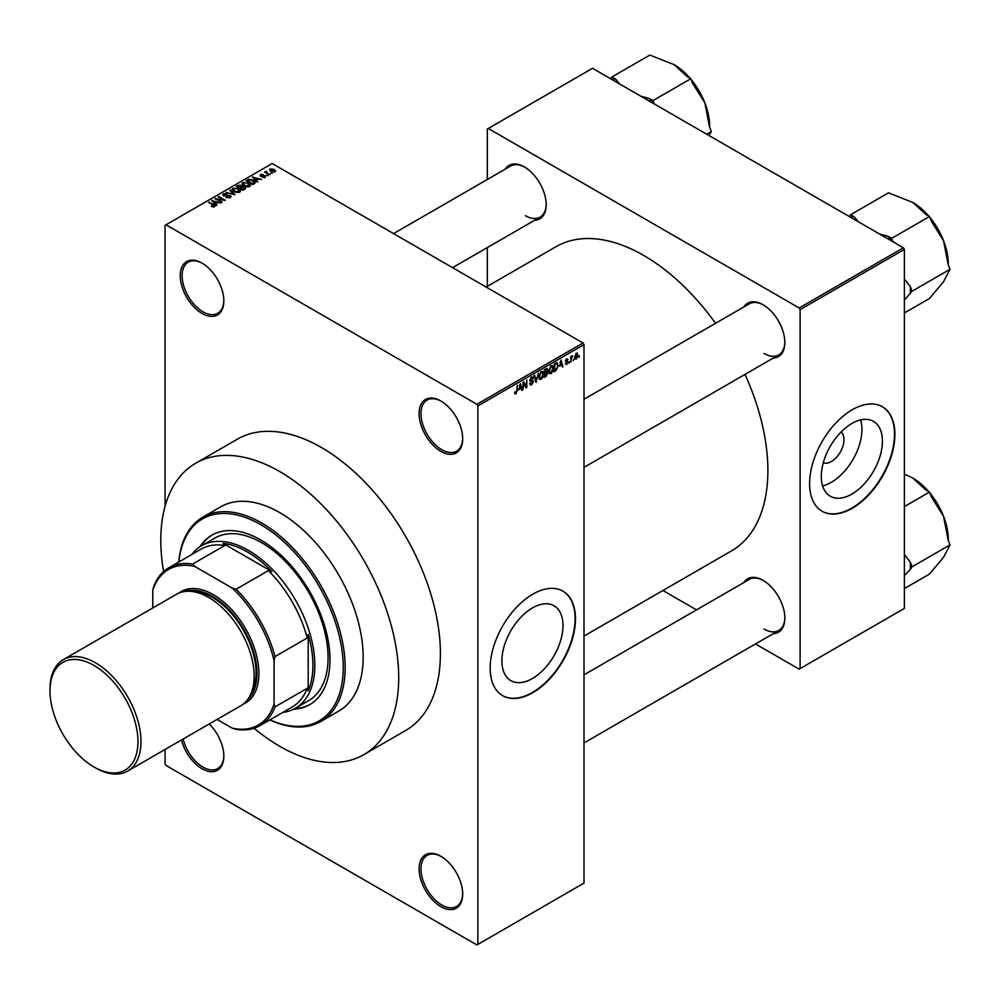 <?xml version="1.0" encoding="UTF-8"?>
<svg xmlns="http://www.w3.org/2000/svg" width="1000" height="1000" viewBox="0 0 1000 1000"><rect width="100%" height="100%" fill="white"/><g stroke="black" fill="none" stroke-linecap="round" stroke-linejoin="round"><path stroke-width="1.5" d="M440.887 451.35A30.825 17.8 60 0 1 419.087 413.587A30.825 17.8 60 0 1 440.887 401.012L440.887 401.012A30.825 17.8 60 0 1 462.688 438.762A30.825 17.8 60 0 1 440.887 451.35M441.362 401.287A29.488 17.025 -120 0 0 427.088 400.087A29.488 17.025 -120 0 0 422.562 423.725A29.488 17.025 -120 0 0 441.838 449.712A29.488 17.025 -120 0 0 456.575 451.175A29.488 17.025 -120 0 0 462.675 438.212M440.887 906.65A30.825 17.8 60 0 1 419.087 868.888A30.825 17.8 60 0 1 440.887 856.3L440.887 856.3A30.825 17.8 60 0 1 462.688 894.062A30.825 17.8 60 0 1 440.887 906.65M441.362 856.587A29.488 17.025 -120 0 0 427.088 855.387A29.488 17.025 -120 0 0 422.562 879.025A29.488 17.025 -120 0 0 441.838 905.013A29.488 17.025 -120 0 0 456.575 906.462A29.488 17.025 -120 0 0 462.675 893.5M209.225 723.962A30.825 17.8 60 0 1 223.837 756.162A30.825 17.8 60 0 1 202.037 768.75A30.825 17.8 60 0 1 181.45 740M183.15 739.025A29.488 17.025 -120 0 0 202.975 767.113A29.488 17.025 -120 0 0 217.725 768.562A29.488 17.025 -120 0 0 223.825 755.6M202.037 313.45A30.825 17.8 60 0 1 180.238 275.688A30.825 17.8 60 0 1 202.037 263.113L202.037 263.113A30.825 17.8 60 0 1 223.837 300.863A30.825 17.8 60 0 1 202.037 313.45M202.512 263.387A29.488 17.025 -120 0 0 188.238 262.188A29.488 17.025 -120 0 0 183.713 285.825A29.488 17.025 -120 0 0 202.975 311.812A29.488 17.025 -120 0 0 217.725 313.275A29.488 17.025 -120 0 0 223.825 300.312M532.45 678.5A43.212 24.95 120 0 0 560.675 640.413A43.212 24.95 120 0 0 554.05 605.788A43.212 24.95 120 0 0 532.45 607.925A43.212 24.95 120 0 0 504.212 646.012A43.212 24.95 120 0 0 510.838 680.638A43.212 24.95 120 0 0 532.45 678.5M532.825 692.675A60.325 34.825 120 0 0 572.225 639.525A60.325 34.825 120 0 0 562.987 591.188A60.325 34.825 120 0 0 532.825 594.175A60.325 34.825 120 0 0 493.413 647.337A60.325 34.825 120 0 0 502.663 695.662A60.325 34.825 120 0 0 532.825 692.675M502.475 695.562A60.325 34.825 120 0 0 532.45 692.463A60.325 34.825 120 0 0 571.8 639.475A60.325 34.825 120 0 0 562.788 591.087M743.812 306.975A30.825 17.8 60 0 1 763.05 304.75L763.05 304.75A30.825 17.8 60 0 1 784.85 342.512A30.825 17.8 60 0 1 773.3 358.062M763.525 305.038A29.488 17.025 -120 0 0 749.25 303.837L584 399.237M505.15 169.188A30.825 17.8 60 0 1 524.388 166.962L524.388 166.962A30.825 17.8 60 0 1 546.188 204.725A30.825 17.8 60 0 1 534.637 220.263M524.862 167.237A29.488 17.025 -120 0 0 510.588 166.05L393.575 233.6M743.812 582.562A30.825 17.8 60 0 1 763.05 580.337L763.05 580.337A30.825 17.8 60 0 1 784.85 618.1A30.825 17.8 60 0 1 773.3 633.65M763.525 580.625A29.488 17.025 -120 0 0 749.25 579.425L584 674.825M195.637 463.263L237.35 439.188A168.225 97.125 60 0 1 321.463 447.525A168.225 97.125 60 0 1 431.35 595.763A168.225 97.125 60 0 1 405.575 730.562L363.862 754.638A168.225 97.125 -120 0 0 389.65 619.837A168.225 97.125 -120 0 0 279.75 471.6A168.225 97.125 -120 0 0 195.637 463.263A168.225 97.125 -120 0 0 163.6 571.538M584 636.062L731.513 550.887A175.6 101.375 -120 0 0 745.013 374.387M715.525 323.312A175.6 101.375 -120 0 0 643.725 255.45A175.6 101.375 -120 0 0 555.925 246.75L486.138 287.038M841.025 432.062A17.8 10.275 -60 0 1 842.8 446.525A17.8 10.275 -60 0 1 831.388 461.512A17.8 10.275 -60 0 1 823.288 462.775M851.862 494.087A43.212 24.95 120 0 0 880.1 456A43.212 24.95 120 0 0 873.475 421.375A43.212 24.95 120 0 0 851.862 423.512A43.212 24.95 120 0 0 823.625 461.587A43.212 24.95 120 0 0 830.25 496.225A43.212 24.95 120 0 0 851.862 494.087M822.6 485.85A43.212 24.95 120 0 0 831.388 482.262A43.212 24.95 120 0 0 860.65 419.925M852.237 508.263A60.325 34.825 120 0 0 891.65 455.112A60.325 34.825 120 0 0 882.4 406.775A60.325 34.825 120 0 0 852.237 409.762A60.325 34.825 120 0 0 812.837 462.925A60.325 34.825 120 0 0 822.087 511.25A60.325 34.825 120 0 0 852.237 508.263M821.888 511.15A60.325 34.825 120 0 0 851.862 508.05A60.325 34.825 120 0 0 891.213 455.062A60.325 34.825 120 0 0 882.212 406.675M573.837 359.263L573.237 360.712L573.837 359.263M571.425 358.862L570.825 362.1L570.825 356.538L571.425 356.188L571.425 357.075L572.712 355.637L571.425 358.862L570.825 358.525M569.7 361.662L569.1 363.1L569.7 361.662M566.6 361.05L568.15 361.95L566.688 364.588L565.225 363.65L566.737 363.762L567.55 362.438L565.312 361.2L566.663 358.837L568.062 359.613L566.688 359.613L565.913 360.75L568.15 361.95L566.8 361.012M565.237 363.75L566.688 364.588L565.225 363.65M565.825 363.2L566.737 363.762M566.8 362.05L565.312 361.2L566.8 362.05M566.663 358.837L568.062 359.613L566.688 358.825M567.463 360.062L566.1 359.275M565.413 360.462L566.1 361.087M559.738 366.213L561.05 360.087L562.987 366.625L562.35 367L561.825 365.012L559.263 365.938M551 373.65L549.275 373.438L548.675 371.163L551.013 365.788L552.388 365.662L553.325 368.375L552.737 371.475L551 373.65L548.8 372.375M541.1 379.363L539.362 379.162L538.763 376.875L541.1 371.5L542.475 371.375L543.425 374.1L542.825 377.2L541.1 379.363L538.888 378.088M514.712 393.175L515.95 393.888L515 393.888L514.637 392.25L515.25 391.8L515.975 392.975L516.625 392.025L517.312 385.337L517.312 390.538L515.95 393.888L515 393.888M514.65 392.5L515.975 392.975M476.9 404.288L583.062 343L584 344.637L584 883.112L477.85 944.412L477.85 405.938L476.9 404.288L166.012 224.8L165.062 225.35L165.062 506.287M584 344.637L477.85 405.938M519.075 389.7L520.388 383.562L522.312 390.112L521.675 390.475L521.163 388.488L518.6 389.425M523.6 383.237L523 389.712L523 382.05L523.65 381.675L526.188 386.35L526.788 379.862L526.788 387.525L526.15 387.9L523 382.887M532.913 381.887L529.812 380.125L531.525 377.038L532.788 376.863L533.337 378.275L531.538 377.912L530.413 379.8L530.6 380.475L532.6 380.225L533.513 381.525L531.638 384.825L530.262 385.012L529.637 383.4L531.688 383.9L532.913 381.887L530.288 381.312M530.237 382.95L531.688 383.9M532.737 378.725L530.875 377.525M530.65 380.5L531.55 380.438M538.362 373.188L535.887 382.275L534.1 375.65L534.725 375.288L536.138 381.238L538.362 373.188M546.163 368.688L547.812 369.65L547.163 371.637L547.987 373.038L546.15 376.35L544.288 377.425L544.288 369.762L547.325 368.462M546.763 371.4L547.513 371.712M556.838 362.663L558.237 365.5L555.962 370.688L554.188 371.7L554.188 364.05L557.388 362.75M574.775 358.075L576.375 359L574.7 357.075L576.375 353.225L578.062 355.087L576.375 359L575.363 359.1M576.375 353.225L577.413 353.137M579.525 355.988L578.925 357.425L579.525 355.988M165.062 749.463L165.062 763.825L166.012 765.462L476.9 944.95L477.85 944.412M272.425 173.212L270.875 173.012L272.425 173.212M268.288 175.6L266.737 175.4L268.288 175.6M257.812 181.65L257.175 182.013L252.375 177.125L261.575 179.475L258.438 179L256.35 180.212L257.812 181.65M250.4 185.738L250.4 184.862L249.688 186.45L246.912 186.85L244.037 185.875L242.075 183.65L242.875 182.512L248.612 183.137L250.487 185.325M240.487 191.462L240.487 190.588L239.775 192.162L237 192.562L234.125 191.6L232.162 189.375L232.975 188.238L238.7 188.863L240.575 191.038M230.312 197.625L226.075 197.488L229.587 197.15L229.675 195.787L223.5 195.8L223.4 193.762L227.188 193.863L224.188 194.2L224.125 195.463L224.988 195.75L230.263 195.438L231.15 196.575L230.312 197.625M229.587 197.95L229.675 195.787M222.65 194.725L223.4 193.762L223.4 195.738M224.188 194.2L224.125 196.075M217.138 205.138L216.513 205.5L211.713 200.613L220.9 202.963L217.763 202.488L215.675 203.688L217.138 205.138M583.062 343L272.175 163.512L166.012 224.8M213.212 206.962L211.25 206.25L214.025 205.562L208.663 202.362L213.775 204.613L214.625 206.688L213.212 206.962M213.875 206.95L214.025 205.562M215.162 205.987L214.625 206.688M222.2 202.213L214.963 198.738L223.463 199.963L218.15 196.887L218.75 196.55L225.387 200.375L216.887 199.15L222.2 202.213M235.062 194.788L226.05 192.325L233.95 194.525L229.688 190.225L230.325 189.862L235.062 194.788M244.737 189.2L242.875 190.275L236.238 186.45L238.113 185.362L241.438 185.375L242.175 186.55L244.625 187.013L245.625 188.212L244.737 189.2M241.425 186.337L241.425 187.525L241.438 185.375L242.175 187.15M254.55 183.538L252.787 184.55L246.15 180.725L248.912 179.262L253.475 180.275L255.475 182.438L254.55 183.538M265.375 177.387L262.35 177.338L264.725 176.962L264.788 176.062L260.363 176.1L260.35 174.513L263.125 174.5L260.863 175.688L265.275 175.65L265.275 177.438M264.725 177.65L264.788 176.062M260.363 176.1L260.35 174.513L260.35 176.088M261.062 174.9L260.863 176.312M270.012 174.6L264.587 172.162L265.963 172.262L266.65 171.175L266.637 172.525L270.012 174.6M265.963 172.963L265.825 172.075M266.65 171.175L266.637 173.35M275.062 171.8L270.875 171.325L270.062 168.912L274.188 169.35L275.062 171.8L275.663 170.95M269.462 169.75L270.062 168.912L270.062 170.763M903.425 247.787L904.375 249.425L800.113 309.625L799.163 307.975L903.425 247.787L592.537 68.3L487.325 129.037L487.325 179.475M487.325 247.587L487.325 286.35M800.113 309.625L800.113 668.6L799.163 669.15L755.475 643.938M696.5 609.875L662.925 590.5M800.113 668.6L904.375 608.413L904.375 249.425M799.163 307.975L488.275 128.488M764 353.45A29.488 17.025 -120 0 0 778.737 354.913A29.488 17.025 -120 0 0 784.85 341.95M525.337 215.662A29.488 17.025 -120 0 0 540.075 217.125A29.488 17.025 -120 0 0 546.188 204.163M764 629.038A29.488 17.025 -120 0 0 778.737 630.5A29.488 17.025 -120 0 0 784.85 617.537M211.762 206.513L211.762 205.85M209.275 202.712L209.275 202.013M212.338 201.25L212.338 200.238M215.675 204.65L215.675 203.688M213.738 201.688L215.113 203.125L216.788 202.15L212.763 200.8L213.738 202.675M215.113 204.075L215.113 203.125M212.763 201.688L212.763 200.8M216.788 203.05L216.788 202.15M215.6 199.1L215.6 198.363M218.75 197.237L218.75 196.55M216.887 199.85L216.887 199.15M226.588 197.738L226.588 197.087M227.775 195.675L227.775 195.05M230.263 197.65L230.263 195.438M230.325 190.875L230.325 189.862M232.975 190.787L232.975 188.238M238.7 189.6L238.7 188.863M238.988 192.488L238.075 189.2L236.325 188.475L233.75 188.675L233.137 190.925M233.75 188.675L234.737 191.25L238.988 191.725L239.587 190.863L239.587 192.262M234.737 191.912L234.737 191.25M238.113 186.262L238.113 185.362M244.625 188.05L244.625 187.013M237.613 186.55L239.6 187.688L241.3 186.637L240.95 185.775L238.663 185.938L237.613 187.237M239.6 188.388L239.6 187.688M241.3 187.6L240.95 185.775M240.375 188.137L242.7 189.475L244.525 188.337L244.037 187.362L241.562 187.45L240.375 188.837M242.7 190.175L242.7 189.475M244.525 189.325L244.037 187.362M243.975 189.638L243.975 188.738M242.875 185.062L242.875 182.512M248.612 183.875L248.612 183.137M248.9 186.762L247.987 183.475L246.238 182.763L243.663 182.963L243.05 185.212M243.663 182.963L244.65 185.538L248.9 186L249.5 185.15L249.5 186.537M244.65 186.188L244.65 185.538M248.912 180.037L248.912 179.262M253.475 181.012L253.475 180.275M247.525 180.825L252.613 183.762L254.25 181.7L249.587 179.788L247.525 181.525M252.613 184.45L252.613 183.762M253.7 184.025L254.25 181.7M253.012 177.775L253.012 176.762M256.35 181.175L256.35 180.212M254.412 178.2L255.775 179.638L257.462 178.675L253.425 177.312L254.412 179.2M255.775 180.588L255.775 179.638M253.425 178.2L253.425 177.312M257.462 179.562L257.462 178.675M267.35 175.75L267.35 175.05M265.188 172.512L265.188 171.825M267.512 173.863L267.512 173.162M271.488 173.363L271.488 172.662M274.188 170.1L274.188 169.35M274.387 172.05L273.637 169.725L270.738 169.312L270.4 171.025M270.738 169.312L271.475 170.975L274.713 170.888L274.713 171.962M271.475 171.637L271.475 170.975M521.45 389.613L522.312 390.112M520.388 388.038L521.163 388.488M519.837 386.125L519.275 388.688L520.95 387.713L520.112 384.513L519.35 385.85M524.9 385.613L526.188 386.35M525.55 386.812L526.788 387.525M529.65 383.688L531.638 384.825M531.362 377.125L533.337 378.275M531.6 380.425L533.513 381.525M535.662 381.475L536.475 381.938M535.5 380.863L536.138 381.238M542.775 373.725L543.425 374.1M542.562 372.837L541.1 372.4L539.375 376.55L541.087 378.475L542.812 374.425L542.562 372.837L540.438 372.013M538.837 377.85L541.087 378.475M546.15 368.688L547.812 369.65M546.062 371.925L547.987 373.038M544.888 370.312L544.888 372.6L547.212 370.125L544.288 369.963M547.212 370.125L545.163 369.263M544.888 373.5L544.888 376.188L547.388 373.387L544.288 373.15M545.3 372.362L547.388 373.387M552.688 368.013L553.325 368.375M552.475 367.125L551.013 366.675L549.275 370.825L551 372.75L552.725 368.7L552.475 367.125L550.35 366.287M548.75 372.125L551 372.75M555.188 370.238L555.962 370.688M557.612 365.125L558.237 365.5M554.8 364.588L554.8 370.462L557.4 367.837L557.638 365.838L556.725 363.625L554.188 364.237M555.087 363.525L555.862 363.975M555.812 363.113L557.013 363.7L555.9 363.062M562.125 366.138L562.987 366.625M561.05 364.562L561.825 365.012M560.513 362.65L559.95 365.2L561.625 364.237L560.788 361.037L560.013 362.362M565.337 360.825L567.388 362.013M571.775 356.087L572.55 356.538M570.825 357.25L571.538 357.663M577.4 354.7L578.062 355.087M576.062 353.438L577 353.975L575.3 356.725L576.4 358.188L577.463 355.487L575.8 353.7M574.725 357.638L576.4 358.188M293.7 709.175A97.85 56.5 -120 0 0 309.725 704.638A97.85 56.5 -120 0 0 324.725 626.237A97.85 56.5 -120 0 0 260.8 540A97.85 56.5 -120 0 0 211.875 535.163A97.85 56.5 -120 0 0 199.925 546.763M294.762 708.625A97.85 56.5 -120 0 0 310.2 704.362M270 719.837A116.613 67.325 -120 0 0 343.125 662.113A116.613 67.325 -120 0 0 260.8 524.688A116.613 67.325 -120 0 0 178.85 561.962M178.738 562.025A117.963 68.1 60 0 1 202.763 517.2A117.963 68.1 60 0 1 261.75 523.038A117.963 68.1 60 0 1 338.8 626.987A117.963 68.1 60 0 1 320.725 721.513A117.963 68.1 60 0 1 269.887 719.9M320.725 721.513L338.738 711.112A117.963 68.1 -120 0 0 356.812 616.587A117.963 68.1 -120 0 0 279.75 512.638A117.963 68.1 -120 0 0 220.775 506.8L202.763 517.2M254.088 728.25A168.225 97.125 -120 0 0 279.75 746.312A168.225 97.125 -120 0 0 363.862 754.638M191.762 554.5A93.825 54.175 60 0 1 201.562 545.75L214.825 538.088A93.825 54.175 60 0 1 261.75 542.737A93.825 54.175 60 0 1 323.038 625.425A93.825 54.175 60 0 1 308.663 700.612L295.387 708.275A93.825 54.175 60 0 1 282.913 712.375M212.35 534.888A97.85 56.5 -120 0 0 200.938 546.125M892.875 241.7L891.6 238.388L929.513 216.5L931.338 221.213L943.55 240.712A50.2 28.975 -120 0 1 948.3 263.95L948.3 264.938M904.375 300.125L912.087 291.2L950 269.312L943.55 281.7L929.513 298.463L904.375 312.975M912.087 291.2L910.263 286.488L904.375 278.988M929.825 217.325A50.2 28.975 -120 0 1 943.55 240.712L948.175 264.6L950 269.312M891.6 238.388L887.938 236.275L879.538 234M858.213 221.688L854.262 216.838L850.612 214.725L888.525 192.838L912.812 202.475L925.85 214.387L929.513 216.5M850.612 214.725L849.325 216.55M928.763 216.075A50.2 28.975 -120 0 0 912.812 202.475L912.812 202.475M854.262 216.838A55.562 32.075 -120 0 0 850.212 217.062M892 241.188A55.562 32.075 -120 0 0 887.938 236.275M910.263 293.8A55.562 32.075 -120 0 0 910.263 286.488M201.562 545.75A93.825 54.175 60 0 1 273.863 570.887A93.825 54.175 60 0 1 314.825 665.325A93.825 54.175 60 0 1 295.387 708.275M217.087 719.425L232.2 728.15A89.812 51.85 -120 0 0 274.062 703.975L275.012 706.888A91.15 52.625 60 0 1 259.925 725.65L292.15 707.05A91.15 52.625 -120 0 0 307.238 688.275L308.188 690.812A92.487 53.4 -120 0 0 312.925 665.325A92.487 53.4 -120 0 0 308.188 634.362L307.238 637.987A91.15 52.625 -120 0 0 268.363 570.638L271.975 571.625L223.088 543.4L224.8 545.487A91.15 52.625 -120 0 0 201 549.175L168.775 567.775A91.15 52.625 60 0 1 192.575 564.1L194.613 566.362A89.812 51.85 -120 0 0 152.75 590.538L152.75 607.987M271.975 571.625A92.487 53.4 -120 0 0 223.088 543.4M308.188 690.812L308.188 634.362M152.75 590.538L153.688 586.538A91.15 52.625 60 0 1 168.775 567.775M259.925 725.65A91.15 52.625 60 0 1 236.137 729.338L232.2 728.15M307.238 637.987L275.012 656.587L274.062 660.588A89.812 51.85 -120 0 0 232.2 588.062L194.613 566.362M274.062 703.975L274.062 660.588M307.238 688.275L275.012 706.888M224.8 545.487L192.575 564.1M232.2 588.062L236.137 589.237A91.15 52.625 60 0 1 275.012 656.587M268.363 570.638L236.137 589.237M95.5 767.875L93.975 766.988A62.2 35.913 -120 0 0 93.975 767A62.2 35.913 -120 0 0 137.963 741.6A62.2 35.913 -120 0 0 93.975 665.425A62.2 35.913 -120 0 0 50 690.825A62.2 35.913 -120 0 0 93.975 766.988L95.5 767.875A64.338 37.15 60 0 0 127.662 771.05A64.338 37.15 60 0 0 137.525 719.5A64.338 37.15 60 0 0 95.5 662.8A64.338 37.15 60 0 0 63.325 659.613A64.338 37.15 60 0 0 50 689.062L50 690.825M247.463 699.825A63 36.375 -120 0 0 252.525 648.475A63 36.375 -120 0 0 212.463 596.362A63 36.375 -120 0 0 184.913 591.475M178.95 593.062A64.338 37.15 60 0 1 213.4 594.725A64.338 37.15 60 0 1 256.05 653.575A64.338 37.15 60 0 1 243.113 704.2M192.288 591.525A61.662 35.6 60 0 1 212.463 597.463A61.662 35.6 60 0 1 251.112 693.413M63.325 659.613L176.5 594.275A64.338 37.15 60 0 1 208.663 597.463A64.338 37.15 60 0 1 250.7 654.163A64.338 37.15 60 0 1 240.837 705.713L127.662 771.05M904.375 575.712L910.263 569.388A55.562 32.075 -120 0 0 910.387 565.812A55.562 32.075 -120 0 0 910.263 562.075L904.375 554.575M904.375 588.562L929.513 574.05L943.55 557.288L950 544.9L912.087 566.788L910.263 562.075M910.263 569.388L912.087 566.788M904.375 506.6L929.513 492.088L931.338 496.788L943.55 516.3L948.175 540.188L950 544.9M904.375 474.125L912.812 478.062L925.85 489.975L929.513 492.088M948.3 540.525L948.3 539.538A50.2 28.975 -120 0 0 943.55 516.3A50.2 28.975 -120 0 0 929.825 492.912M928.763 491.662A50.2 28.975 -120 0 0 912.812 478.062L912.812 478.062M654.212 103.912L652.938 100.6L690.85 78.713L692.675 83.413L704.887 102.925A50.2 28.975 -120 0 1 709.638 126.163L709.638 127.137M706.688 134.2L711.338 131.525L709.175 135.638M691.162 79.538A50.2 28.975 -120 0 1 704.887 102.925L709.513 126.812L711.338 131.525M652.938 100.6L649.275 98.488L640.875 96.2M619.55 83.9L615.6 79.05L611.95 76.938L649.862 55.05L674.15 64.688L687.188 76.6L690.85 78.713M611.95 76.938L610.662 78.763M690.1 78.275A50.2 28.975 -120 0 0 674.15 64.688L674.15 64.688M615.6 79.05A55.562 32.075 -120 0 0 611.55 79.275M653.337 103.4A55.562 32.075 -120 0 0 649.275 98.488M213.775 205.35L213.775 204.613M226.375 196.088L226.375 195.45M240.738 187.925L240.738 187.037M247.838 180.637L247.838 179.75M262.425 176.325L262.425 175.575M529.812 380.387L531.413 381.3M535.2 379.762L535.9 380.163M545.375 375.9L546.15 376.35M214.15 205.837L214.15 206.887M230.175 196.438L230.175 197.7M223.637 194.85L223.637 195.888M254.488 182.25L254.488 183.575M265.113 176.488L265.113 177.512M260.637 175.375L260.637 176.225M266.45 172.175L266.45 173.25M530.675 384.012L529.637 383.425M532.638 381.213L531.375 380.475M532.375 377.788L531.312 377.175M542.137 372.325L540.925 371.613M546.95 369.387L545.938 368.812M547.075 372.562L546.013 371.95M552.05 366.6L550.825 365.9M566.112 363.85L565.45 363.475M567.225 359.525L566.362 359.038M584 467.35L778.737 354.913M778.737 630.5L584 742.938M540.075 217.125L452.55 267.663"/></g></svg>

